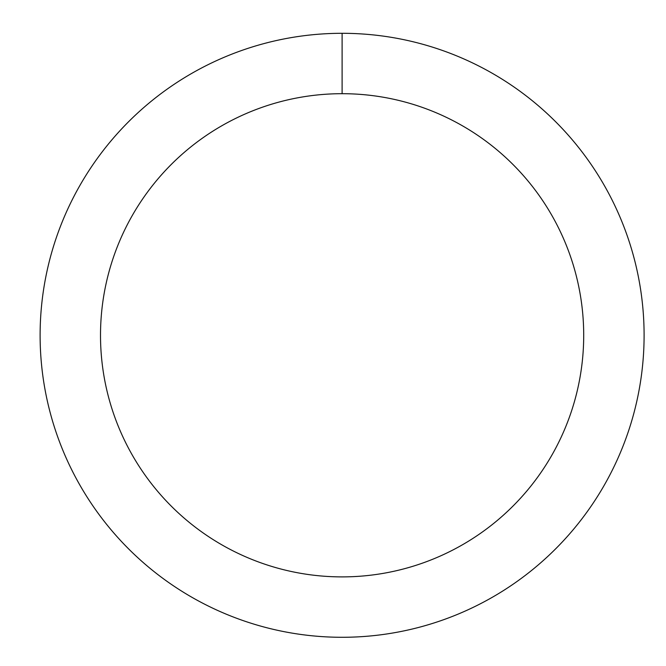 <?xml version="1.0" encoding="UTF-8"?>
<svg xmlns="http://www.w3.org/2000/svg" width="666" height="666" viewBox="0 0 666 666"><rect width="100%" height="100%" fill="white"/><g stroke="black" fill="none" stroke-linecap="round" stroke-linejoin="round"><path stroke-width="1" d="M100.508 335.298A241.591 241.591 0 0 1 462.903 126.065A241.591 241.591 0 0 1 462.903 544.522A241.591 241.591 0 0 1 100.508 335.298M40.11 335.298A301.998 301.998 0 0 1 493.106 73.76A301.998 301.998 0 0 1 493.106 596.828A301.998 301.998 0 0 1 40.11 335.298A301.998 301.998 0 0 1 493.106 73.76A301.998 301.998 0 0 1 493.106 596.828A301.998 301.998 0 0 1 40.11 335.298M342.108 33.3L342.108 93.698"/></g></svg>
